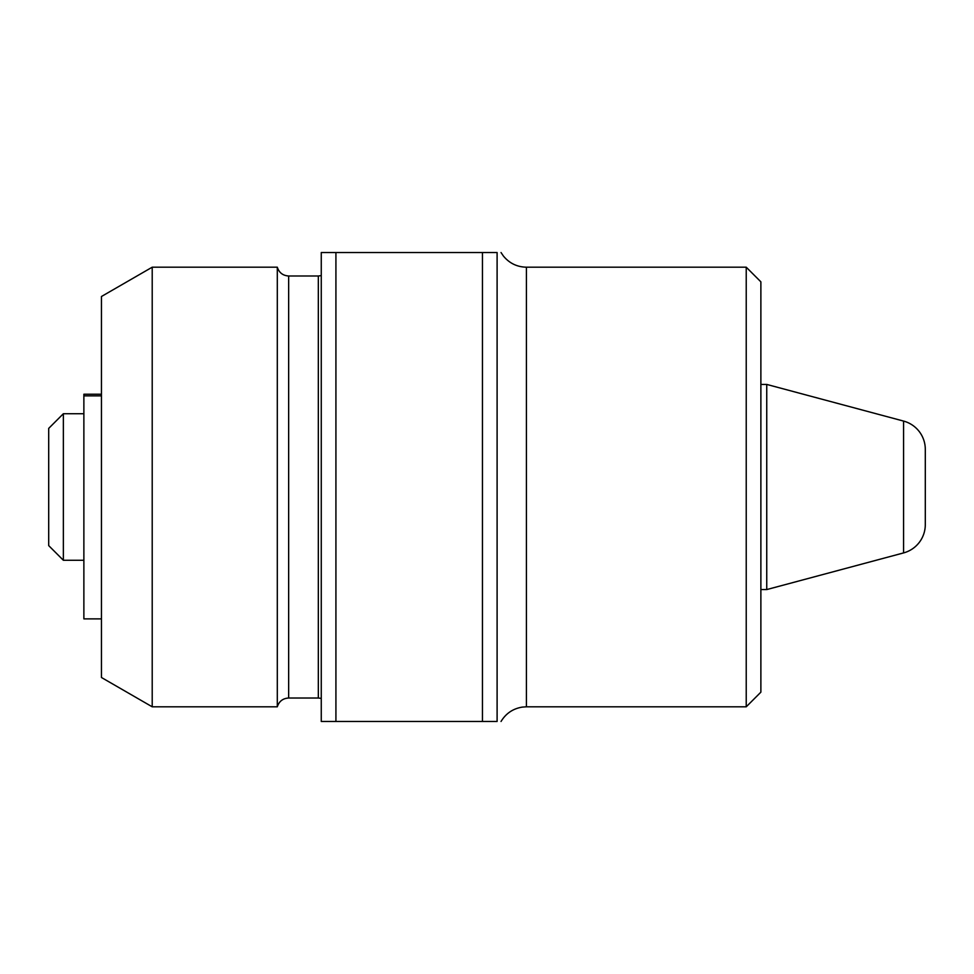 <?xml version="1.0" encoding="UTF-8"?>
<svg xmlns="http://www.w3.org/2000/svg" width="974" height="974" viewBox="0 0 974 974"><rect width="100%" height="100%" fill="white"/><g stroke="black" fill="none" stroke-linecap="round" stroke-linejoin="round"><path stroke-width="1.46" d="M335.92 721.466L321.262 721.466L321.262 252.534L335.92 252.534L335.92 721.466L482.459 721.466L482.459 252.534L497.105 252.534C501.5 252.534 501.5 252.534 497.105 252.534L497.105 721.466C501.5 721.466 501.5 721.466 497.105 721.466C501.5 721.466 501.5 721.466 497.105 721.466L482.459 721.466M746.23 267.193L760.877 281.839L760.877 692.161L746.23 706.807L746.23 267.193L526.423 267.193L526.423 706.807L522.295 707.1C513.006 708.634 505.92 713.418 501.038 721.466M101.454 677.502L101.454 296.498L152.212 267.193L152.212 706.807L101.454 677.502M288.657 275.983L288.657 698.017L318.328 698.017L318.328 275.983L288.657 275.983C282.874 275.63 279.088 272.696 277.298 267.193L277.298 706.807L152.212 706.807M321.262 721.466L325.243 721.466M330.052 252.534L321.262 252.534L330.052 252.534M335.92 252.534L482.459 252.534M83.874 560.269L63.359 560.269L48.7 545.61L48.7 428.39L63.359 413.731L63.359 560.269M83.874 413.731L63.359 413.731M925.3 510.12L925.3 463.88M903.58 552.915L903.58 421.085A29.305 29.305 0 0 1 925.3 449.391L925.3 524.609A29.305 29.305 0 0 1 903.58 552.915L766.745 589.574L760.877 589.574M903.58 421.085L766.745 384.426L760.877 384.426M101.454 395.858L83.874 395.858L83.874 394.227L101.454 394.227M766.745 589.574L766.745 384.426M83.874 395.858L83.874 618.88L101.454 618.88M318.328 275.983L321.262 275.605M501.038 252.534L503.351 255.967C509.329 263.248 517.011 266.986 526.423 267.193M746.23 706.807L526.423 706.807M277.298 267.193L152.212 267.193M288.657 698.017C282.874 698.37 279.088 701.304 277.298 706.807M318.328 698.017L321.262 698.395"/></g></svg>
